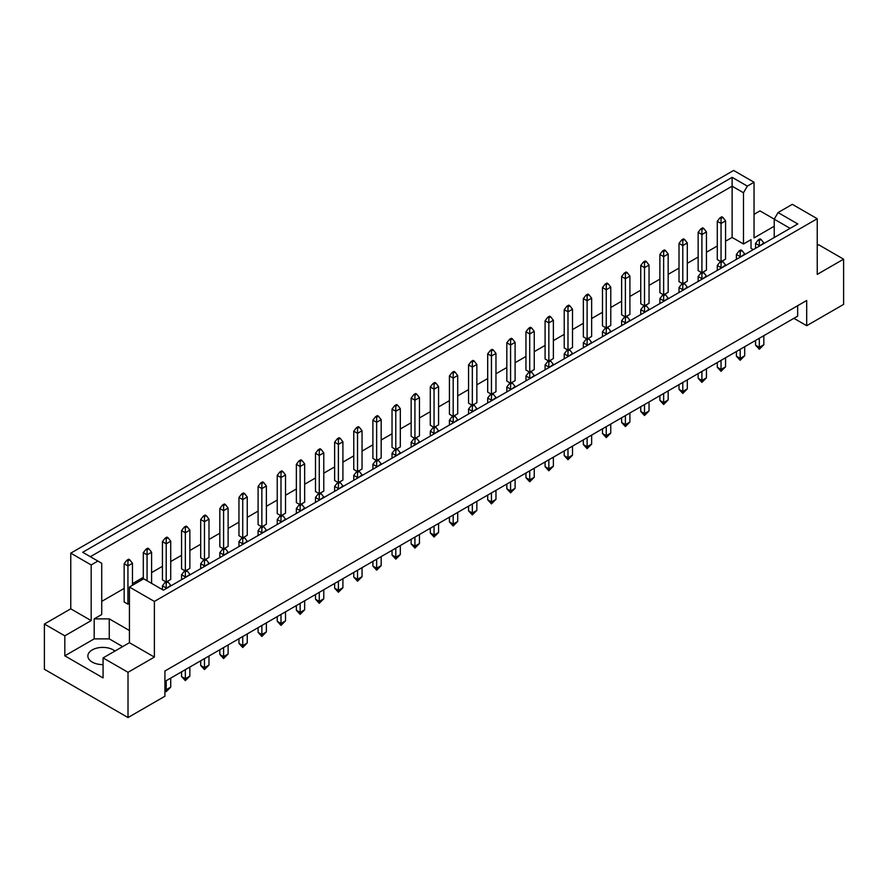 <?xml version="1.0" encoding="UTF-8"?>
<svg xmlns="http://www.w3.org/2000/svg" width="888" height="888" viewBox="0 0 888 888"><rect width="100%" height="100%" fill="white"/><g stroke="black" fill="none" stroke-linecap="round" stroke-linejoin="round"><path stroke-width="1.33" d="M103.075 664.613A14.918 8.614 180 0 1 92.23 662.093A14.918 8.614 180 0 1 87.868 656.01A14.918 8.614 180 0 1 97.07 648.051A14.918 8.614 180 0 1 113.32 649.916A14.918 8.614 180 0 1 114.974 651.048M774.225 237.54L774.225 219.192L778.055 212.565L792.307 204.329L817.238 218.726L817.238 274.392L843.6 259.174L818.669 244.777L817.238 245.61M702.963 272.172L706.437 270.174L706.437 231.901L701.909 234.51L701.909 272.438M701.909 229.47L703.718 228.427L702.663 227.816L700.854 228.86L701.909 229.47L701.909 234.51L698.146 232.345L698.146 270.607L701.609 272.616M722.099 261.127L725.563 259.13L725.563 220.857L721.045 223.465L721.045 261.394M721.045 218.426L722.854 217.382L721.8 216.772L719.99 217.815L721.045 218.426L721.045 223.465L717.282 221.29L717.282 259.562L720.745 261.56M725.563 241.214L732.123 237.429L743.489 244L751.026 239.649L751.026 248.34L753.268 249.639M101.72 601.387L124.165 588.422M132.456 583.638L143.301 577.378M151.593 572.594L162.437 566.333M170.718 561.549L181.563 555.289M189.854 550.505L200.699 544.244M208.991 539.46L219.836 533.2M228.116 528.416L238.961 522.144M247.253 517.36L258.097 511.1M266.378 506.315L277.234 500.055M285.514 495.271L296.359 489.011M304.651 484.226L315.495 477.966M323.776 473.182L334.632 466.922M342.912 462.137L353.757 455.877M362.049 451.093L372.893 444.821M381.174 440.037L392.03 433.777M400.31 428.993L411.155 422.732M419.447 417.948L430.291 411.688M438.572 406.904L449.428 400.643M457.709 395.859L468.553 389.599M476.845 384.815L487.69 378.554M495.97 373.77L506.826 367.499M515.107 362.715L525.951 356.454M534.243 351.67L545.088 345.41M553.368 340.626L564.224 334.365M572.505 329.581L583.349 323.321M591.641 318.537L602.486 312.276M610.766 307.492L621.622 301.232M629.903 296.448L640.748 290.176M649.039 285.392L659.884 279.132M668.165 274.348L679.009 268.087M687.301 263.303L698.146 257.043M706.437 252.259L717.282 245.998M129.437 630.524L109.257 618.869L94.195 618.869L101.72 614.518L101.72 563.269L82.695 552.281L732.123 177.345L747.319 186.125L754.034 182.24L733.621 170.452L70.763 553.157L91.175 564.946L97.891 561.061M683.838 283.228L687.301 281.219L687.301 242.957L682.783 245.565L679.009 243.39L679.009 281.663L682.484 283.661M664.701 294.272L668.165 292.263L668.165 254.001L663.647 256.61L659.884 254.434L659.884 292.707L663.347 294.705M645.576 305.317L649.039 303.319L649.039 265.046L644.51 267.654L640.748 265.479L640.748 303.752L644.211 305.75M626.44 316.361L629.903 314.363L629.903 276.09L625.385 278.699L621.622 276.523L621.622 314.796L625.085 316.794M607.303 327.406L610.766 325.408L610.766 287.135L606.249 289.743L602.486 287.568L602.486 325.841L605.949 327.839M588.178 338.45L591.641 336.452L591.641 298.179L587.112 300.788L583.349 298.612L583.349 336.885L586.813 338.883M569.042 349.495L572.505 347.497L572.505 309.224L567.987 311.832L564.224 309.668L564.224 347.93L567.687 349.939M549.905 360.55L553.368 358.541L553.368 320.279L548.851 322.888L545.088 320.712L545.088 358.985L548.551 360.983M530.78 371.595L534.243 369.586L534.243 331.324L529.725 333.932L525.951 331.757L525.951 370.03L529.415 372.028M511.643 382.639L515.107 380.641L515.107 342.368L510.589 344.977L506.826 342.801L506.826 381.074L510.289 383.072M492.507 393.684L495.97 391.686L495.97 353.413L491.453 356.021L487.69 353.846L487.69 392.119L491.153 394.117M473.382 404.728L476.845 402.73L476.845 364.457L472.327 367.066L468.553 364.89L468.553 403.163L472.016 405.161M454.245 415.773L457.709 413.775L457.709 375.502L453.191 378.11L449.428 375.935L449.428 414.208L452.891 416.206M435.109 426.817L438.572 424.819L438.572 386.546L434.054 389.155L430.291 386.99L430.291 425.252L433.755 427.261M415.984 437.873L419.447 435.864L419.447 397.602L414.929 400.211L411.155 398.035L411.155 436.308L414.618 438.306M396.847 448.917L400.31 446.919L400.31 408.647L395.793 411.255L392.03 409.079L392.03 447.352L395.493 449.35M377.711 459.962L381.174 457.964L381.174 419.691L376.656 422.3L372.893 420.124L372.893 458.397L376.357 460.395M358.586 471.006L362.049 469.008L362.049 430.736L357.531 433.344L353.757 431.168L353.757 469.441L357.22 471.439M339.449 482.051L342.912 480.053L342.912 441.78L338.395 444.389L334.632 442.213L334.632 480.486L338.095 482.484M320.313 493.095L323.776 491.097L323.776 452.825L319.258 455.433L315.495 453.257L315.495 491.53L318.959 493.528M301.187 504.14L304.651 502.142L304.651 463.869L300.133 466.489L296.359 464.313L296.359 502.575L299.822 504.584M282.051 515.195L285.514 513.186L285.514 474.925L280.997 477.533L277.234 475.358L277.234 513.63L280.697 515.628M262.915 526.24L266.378 524.242L266.378 485.969L261.86 488.578L258.097 486.402L258.097 524.675L261.56 526.673M243.789 537.284L247.253 535.286L247.253 497.014L242.735 499.622L238.961 497.447L238.961 535.719L242.424 537.717M224.653 548.329L228.116 546.331L228.116 508.058L223.598 510.667L219.836 508.491L219.836 546.764L223.299 548.762M205.517 559.373L208.991 557.375L208.991 519.103L204.462 521.711L200.699 519.536L200.699 557.808L204.162 559.806M186.391 570.418L189.854 568.42L189.854 530.147L185.337 532.756L181.563 530.58L181.563 568.853L185.037 570.851M167.255 581.462L170.718 579.464L170.718 541.192L166.2 543.811L162.437 541.636L162.437 579.897L165.901 581.906M132.456 585.292L132.456 563.292L127.939 565.9L124.165 563.725L124.165 601.997L127.939 604.173L129.437 603.296M44.4 624.042L64.813 635.83L91.175 620.612L70.763 608.824L44.4 624.042L44.4 669.275L128.016 717.548L164.924 696.236L164.924 671.006L806.693 300.488L806.693 325.707L843.6 304.406L843.6 259.174M774.225 226.251L754.034 237.906L754.034 182.24M774.258 219.136L759.984 210.9L754.034 214.341M778.055 212.565L797.768 223.943L163.414 590.187L143.69 578.81L129.437 587.035L154.379 601.431L817.238 218.726M122.666 646.608L109.257 638.872L94.195 638.872L64.813 655.832L103.075 677.921L103.075 657.919L128.016 672.316L154.379 657.098L129.437 642.701L129.437 587.035M154.379 657.098L154.379 601.431M91.175 620.612L91.175 564.946M70.763 608.824L70.763 553.157M64.813 655.832L64.813 635.83M128.016 672.316L128.016 717.548M793.883 318.315L806.693 325.707M103.075 657.919L129.437 642.701M797.657 305.705L797.657 316.139L164.924 681.451M732.123 237.429L732.123 186.18L90.343 556.709M743.489 244L743.489 192.752L732.123 186.18L732.123 177.345M747.319 186.125L743.489 192.752M751.026 248.34L751.026 239.649M790.12 228.36L774.225 219.192M94.195 638.872L94.195 618.869M109.257 638.872L109.257 618.869M761.116 239.471L760.061 238.861L758.252 239.904L759.307 240.515L761.116 239.471L763.835 242.957L759.307 246.154M759.307 240.515L759.307 245.565L755.544 243.39L755.544 248.329M755.544 340.459L755.544 345.155L759.307 347.33L763.835 344.722L763.835 335.675M759.307 338.284L759.307 349.239L755.544 345.155M763.835 344.722L759.307 349.239M763.835 243.545L763.835 242.957M755.544 243.39L758.252 239.904M722.854 217.382L725.563 220.857M717.282 221.29L719.99 217.815M741.991 250.516L740.936 249.905L739.127 250.949L740.181 251.559L741.991 250.516L744.699 254.001L740.181 257.198M740.181 251.559L740.181 256.61L736.407 254.434L736.407 259.374M736.407 351.504L736.407 356.199L740.181 358.375L744.699 355.766L744.699 346.72M740.181 349.328L740.181 360.284L736.407 356.199M744.699 355.766L740.181 360.284M744.699 254.59L744.699 254.001M736.407 254.434L739.127 250.949M703.718 228.427L706.437 231.901M698.146 232.345L700.854 228.86M722.854 261.56L721.8 260.961L719.99 262.004L721.045 262.604L722.854 261.56L725.563 265.046L721.045 268.243M721.045 262.604L721.045 267.654L717.282 265.479L717.282 270.418M717.282 362.548L717.282 367.244L721.045 369.419L725.563 366.811L725.563 357.764M721.045 360.373L721.045 371.328L717.282 367.244M725.563 366.811L721.045 371.328M725.563 265.634L725.563 265.046M717.282 265.479L719.99 262.004M684.593 283.661L683.538 283.05L681.729 284.093L682.783 284.704L684.593 283.661L687.301 287.135L682.783 290.332M682.783 284.704L682.783 289.743L679.009 287.568L679.009 292.507M679.009 384.637L679.009 389.333L682.783 391.508L687.301 388.9L687.301 379.853M682.783 382.462L682.783 393.428L679.009 389.333M687.301 388.9L682.783 393.428M687.301 287.723L687.301 287.135M679.009 287.568L681.729 284.093M646.32 305.75L645.265 305.139L643.456 306.182L644.51 306.793L646.32 305.75L649.039 309.224L644.51 312.432M644.51 306.793L644.51 311.832L640.748 309.668L640.748 314.607M640.748 406.726L640.748 411.433L644.51 413.597L649.039 410.989L649.039 401.942M644.51 404.562L644.51 415.517L640.748 411.433M649.039 410.989L644.51 415.517M649.039 309.823L649.039 309.224M640.748 309.668L643.456 306.182M608.058 327.839L607.004 327.228L605.194 328.271L606.249 328.882L608.058 327.839L610.766 331.324L606.249 334.521M606.249 328.882L606.249 333.932L602.486 331.757L602.486 336.696M602.486 428.826L602.486 433.522L606.249 435.697L610.766 433.089L610.766 424.042M606.249 426.651L606.249 437.606L602.486 433.522M610.766 433.089L606.249 437.606M610.766 331.912L610.766 331.324M602.486 331.757L605.194 328.271M684.593 239.471L683.538 238.861L681.729 239.904L682.783 240.515L684.593 239.471L687.301 242.957M682.783 240.515L682.783 283.483M679.009 243.39L681.729 239.904M646.32 261.56L645.265 260.961L643.456 262.004L644.51 262.604L646.32 261.56L649.039 265.046M644.51 262.604L644.51 305.572M640.748 265.479L643.456 262.004M608.058 283.661L607.004 283.05L605.194 284.093L606.249 284.704L608.058 283.661L610.766 287.135M606.249 284.704L606.249 327.672M602.486 287.568L605.194 284.093M569.796 305.75L568.742 305.139L566.933 306.182L567.987 306.793L569.796 305.75L572.505 309.224M567.987 306.793L567.987 349.761M564.224 309.668L566.933 306.182M703.718 272.616L702.663 272.006L700.854 273.049L701.909 273.659L703.718 272.616L706.437 276.09L701.909 279.287M701.909 273.659L701.909 278.699L698.146 276.523L698.146 281.463M698.146 373.593L698.146 378.288L701.909 380.464L706.437 377.855L706.437 368.809M701.909 371.417L701.909 382.373L698.146 378.288M706.437 377.855L701.909 382.373M706.437 276.679L706.437 276.09M698.146 276.523L700.854 273.049M665.456 294.705L664.402 294.095L662.592 295.138L663.647 295.748L665.456 294.705L668.165 298.179L663.647 301.387M663.647 295.748L663.647 300.788L659.884 298.612L659.884 303.552M659.884 395.682L659.884 400.377L663.647 402.553L668.165 399.944L668.165 390.898M663.647 393.506L663.647 404.473L659.884 400.377M668.165 399.944L663.647 404.473M668.165 298.779L668.165 298.179M659.884 298.612L662.592 295.138M627.194 316.794L626.14 316.184L624.331 317.227L625.385 317.837L627.194 316.794L629.903 320.279L625.385 323.476M625.385 317.837L625.385 322.888L621.622 320.712L621.622 325.652M621.622 417.782L621.622 422.477L625.385 424.653L629.903 422.044L629.903 412.998M625.385 415.606L625.385 426.562L621.622 422.477M629.903 422.044L625.385 426.562M629.903 320.868L629.903 320.279M621.622 320.712L624.331 317.227M588.922 338.883L587.867 338.284L586.058 339.327L587.112 339.926L588.922 338.883L591.641 342.368L587.112 345.565M587.112 339.926L587.112 344.977L583.349 342.801L583.349 347.741M583.349 439.871L583.349 444.566L587.112 446.742L591.641 444.133L591.641 435.087M587.112 437.695L587.112 448.651L583.349 444.566M591.641 444.133L587.112 448.651M591.641 342.957L591.641 342.368M583.349 342.801L586.058 339.327M665.456 250.516L664.402 249.905L662.592 250.949L663.647 251.559L665.456 250.516L668.165 254.001M663.647 251.559L663.647 294.527M659.884 254.434L662.592 250.949M627.194 272.616L626.14 272.006L624.331 273.049L625.385 273.659L627.194 272.616L629.903 276.09M625.385 273.659L625.385 316.616M621.622 276.523L624.331 273.049M588.922 294.705L587.867 294.095L586.058 295.138L587.112 295.748L588.922 294.705L591.641 298.179M587.112 295.748L587.112 338.716M583.349 298.612L586.058 295.138M550.66 316.794L549.605 316.184L547.796 317.227L548.851 317.837L550.66 316.794L553.368 320.279M548.851 317.837L548.851 360.806M545.088 320.712L547.796 317.227M531.524 327.839L530.469 327.228L528.671 328.271L529.725 328.882L531.524 327.839L534.243 331.324M529.725 328.882L529.725 371.85M525.951 331.757L528.671 328.271M493.262 349.939L492.207 349.328L490.398 350.372L491.453 350.982L493.262 349.939L495.97 353.413M491.453 350.982L491.453 393.939M487.69 353.846L490.398 350.372M455 372.028L453.946 371.417L452.136 372.461L453.191 373.071L455 372.028L457.709 375.502M453.191 373.071L453.191 416.039M449.428 375.935L452.136 372.461M512.398 338.883L511.344 338.284L509.534 339.327L510.589 339.926L512.398 338.883L515.107 342.368M510.589 339.926L510.589 382.894M506.826 342.801L509.534 339.327M474.125 360.983L473.071 360.373L471.273 361.416L472.327 362.026L474.125 360.983L476.845 364.457M472.327 362.026L472.327 404.995M468.553 364.89L471.273 361.416M435.864 383.072L434.809 382.462L433 383.505L434.054 384.116L435.864 383.072L438.572 386.546M434.054 384.116L434.054 427.084M430.291 386.99L433 383.505M550.66 360.983L549.605 360.373L547.796 361.416L548.851 362.026L550.66 360.983L553.368 364.457L548.851 367.654M548.851 362.026L548.851 367.066L545.088 364.89L545.088 369.83M545.088 461.96L545.088 466.655L548.851 468.831L553.368 466.222L553.368 457.176M548.851 459.784L548.851 470.751L545.088 466.655M553.368 466.222L548.851 470.751M553.368 365.046L553.368 364.457M545.088 364.89L547.796 361.416M512.398 383.072L511.344 382.462L509.534 383.505L510.589 384.116L512.398 383.072L515.107 386.546L510.589 389.754M510.589 384.116L510.589 389.155L506.826 386.99L506.826 391.93M506.826 484.049L506.826 488.755L510.589 490.92L515.107 488.311L515.107 479.265M510.589 481.884L510.589 492.84L506.826 488.755M515.107 488.311L510.589 492.84M515.107 387.146L515.107 386.546M506.826 386.99L509.534 383.505M474.125 405.161L473.071 404.551L471.273 405.594L472.327 406.204L474.125 405.161L476.845 408.647L472.327 411.843M472.327 406.204L472.327 411.255L468.553 409.079L468.553 414.019M468.553 506.149L468.553 510.844L472.327 513.02L476.845 510.411L476.845 501.365M472.327 503.973L472.327 514.929L468.553 510.844M476.845 510.411L472.327 514.929M476.845 409.235L476.845 408.647M468.553 409.079L471.273 405.594M569.796 349.939L568.742 349.328L566.933 350.372L567.987 350.982L569.796 349.939L572.505 353.413L567.987 356.61M567.987 350.982L567.987 356.021L564.224 353.846L564.224 358.785M564.224 450.915L564.224 455.611L567.987 457.786L572.505 455.178L572.505 446.131M567.987 448.74L567.987 459.695L564.224 455.611M572.505 455.178L567.987 459.695M572.505 354.001L572.505 353.413M564.224 353.846L566.933 350.372M531.524 372.028L530.469 371.417L528.671 372.461L529.725 373.071L531.524 372.028L534.243 375.502L529.725 378.71M529.725 373.071L529.725 378.11L525.951 375.935L525.951 380.885M525.951 473.004L525.951 477.7L529.725 479.875L534.243 477.267L534.243 468.22M529.725 470.829L529.725 481.796L525.951 477.7M534.243 477.267L529.725 481.796M534.243 376.101L534.243 375.502M525.951 375.935L528.671 372.461M493.262 394.117L492.207 393.506L490.398 394.55L491.453 395.16L493.262 394.117L495.97 397.602L491.453 400.799M491.453 395.16L491.453 400.211L487.69 398.035L487.69 402.974M487.69 495.104L487.69 499.8L491.453 501.975L495.97 499.367L495.97 490.32M491.453 492.929L491.453 503.885L487.69 499.8M495.97 499.367L491.453 503.885M495.97 398.19L495.97 397.602M487.69 398.035L490.398 394.55M435.864 427.261L434.809 426.651L433 427.694L434.054 428.305L435.864 427.261L438.572 430.736L434.054 433.932M434.054 428.305L434.054 433.344L430.291 431.168L430.291 436.108M430.291 528.238L430.291 532.933L434.054 535.109L438.572 532.5L438.572 523.454M434.054 526.062L434.054 537.018L430.291 532.933M438.572 532.5L434.054 537.018M438.572 431.324L438.572 430.736M430.291 431.168L433 427.694M397.602 449.35L396.548 448.74L394.738 449.783L395.793 450.394L397.602 449.35L400.31 452.825L395.793 456.032M395.793 450.394L395.793 455.433L392.03 453.257L392.03 458.208M392.03 550.327L392.03 555.022L395.793 557.198L400.31 554.589L400.31 545.543M395.793 548.151L395.793 559.118L392.03 555.022M400.31 554.589L395.793 559.118M400.31 453.424L400.31 452.825M392.03 453.257L394.738 449.783M359.329 471.439L358.275 470.829L356.476 471.872L357.531 472.483L359.329 471.439L362.049 474.925L357.531 478.121M357.531 472.483L357.531 477.533L353.757 475.358L353.757 480.297M353.757 572.427L353.757 577.122L357.531 579.298L362.049 576.689L362.049 567.643M357.531 570.251L357.531 581.207L353.757 577.122M362.049 576.689L357.531 581.207M362.049 475.513L362.049 474.925M353.757 475.358L356.476 471.872M321.068 493.528L320.013 492.929L318.204 493.972L319.258 494.572L321.068 493.528L323.776 497.014L319.258 500.21M319.258 494.572L319.258 499.622L315.495 497.447L315.495 502.386M315.495 594.516L315.495 599.211L319.258 601.387L323.776 598.778L323.776 589.732M319.258 592.34L319.258 603.296L315.495 599.211M323.776 598.778L319.258 603.296M323.776 497.602L323.776 497.014M315.495 497.447L318.204 493.972M282.806 515.628L281.751 515.018L279.942 516.061L280.997 516.672L282.806 515.628L285.514 519.103L280.997 522.299M280.997 516.672L280.997 521.711L277.234 519.536L277.234 524.475M277.234 616.605L277.234 621.3L280.997 623.476L285.514 620.867L285.514 611.821M280.997 614.429L280.997 625.396L277.234 621.3M285.514 620.867L280.997 625.396M285.514 519.691L285.514 519.103M277.234 519.536L279.942 516.061M244.544 537.717L243.49 537.107L241.68 538.15L242.735 538.761L244.544 537.717L247.253 541.192L242.735 544.399M242.735 538.761L242.735 543.811L238.961 541.636L238.961 546.575M238.961 638.694L238.961 643.4L242.735 645.576L247.253 642.956L247.253 633.91M242.735 636.53L242.735 647.485L238.961 643.4M247.253 642.956L242.735 647.485M247.253 541.791L247.253 541.192M238.961 541.636L241.68 538.15M206.271 559.806L205.217 559.196L203.408 560.239L204.462 560.85L206.271 559.806L208.991 563.292L204.462 566.489M204.462 560.85L204.462 565.9L200.699 563.725L200.699 568.664M200.699 660.794L200.699 665.489L204.462 667.665L208.991 665.057L208.991 656.01M204.462 658.619L204.462 669.574L200.699 665.489M208.991 665.057L204.462 669.574M208.991 563.88L208.991 563.292M200.699 563.725L203.408 560.239M168.01 581.906L166.955 581.296L165.146 582.339L166.2 582.95L168.01 581.906L170.718 585.381L166.2 588.578M166.2 582.95L166.2 587.989L162.437 585.814L162.437 589.621M164.924 689.01L166.2 689.754L170.718 687.145L170.718 678.099M166.2 680.708L166.2 691.663L164.924 690.775M170.718 687.145L166.2 691.663M170.718 585.969L170.718 585.381M162.437 585.814L165.146 582.339M397.602 405.161L396.548 404.551L394.738 405.594L395.793 406.204L397.602 405.161L400.31 408.647M395.793 406.204L395.793 449.173M392.03 409.079L394.738 405.594M359.329 427.261L358.275 426.651L356.476 427.694L357.531 428.305L359.329 427.261L362.049 430.736M357.531 428.305L357.531 471.262M353.757 431.168L356.476 427.694M321.068 449.35L320.013 448.74L318.204 449.783L319.258 450.394L321.068 449.35L323.776 452.825M319.258 450.394L319.258 493.362M315.495 453.257L318.204 449.783M282.806 471.439L281.751 470.829L279.942 471.872L280.997 472.483L282.806 471.439L285.514 474.925M280.997 472.483L280.997 515.451M277.234 475.358L279.942 471.872M244.544 493.528L243.49 492.929L241.68 493.972L242.735 494.572L244.544 493.528L247.253 497.014M242.735 494.572L242.735 537.54M238.961 497.447L241.68 493.972M206.271 515.628L205.217 515.018L203.408 516.061L204.462 516.672L206.271 515.628L208.991 519.103M204.462 516.672L204.462 559.64M200.699 519.536L203.408 516.061M168.01 537.717L166.955 537.107L165.146 538.15L166.2 538.761L168.01 537.717L170.718 541.192M166.2 538.761L166.2 581.729M162.437 541.636L165.146 538.15M129.748 559.806L128.693 559.196L126.884 560.239L127.939 560.85L129.748 559.806L132.456 563.292M127.939 560.85L127.939 604.173M124.165 563.725L126.884 560.239M455 416.206L453.946 415.606L452.136 416.65L453.191 417.249L455 416.206L457.709 419.691L453.191 422.888M453.191 417.249L453.191 422.3L449.428 420.124L449.428 425.063M449.428 517.193L449.428 521.889L453.191 524.064L457.709 521.456L457.709 512.409M453.191 515.018L453.191 525.974L449.428 521.889M457.709 521.456L453.191 525.974M457.709 420.279L457.709 419.691M449.428 420.124L452.136 416.65M416.727 438.306L415.673 437.695L413.875 438.739L414.929 439.349L416.727 438.306L419.447 441.78L414.929 444.977M414.929 439.349L414.929 444.389L411.155 442.213L411.155 447.152M411.155 539.282L411.155 543.978L414.929 546.153L419.447 543.545L419.447 534.498M414.929 537.107L414.929 548.074L411.155 543.978M419.447 543.545L414.929 548.074M419.447 442.368L419.447 441.78M411.155 442.213L413.875 438.739M378.466 460.395L377.411 459.784L375.602 460.828L376.656 461.438L378.466 460.395L381.174 463.869L376.656 467.077M376.656 461.438L376.656 466.489L372.893 464.313L372.893 469.253M372.893 561.371L372.893 566.078L376.656 568.253L381.174 565.634L381.174 556.587M376.656 559.207L376.656 570.163L372.893 566.078M381.174 565.634L376.656 570.163M381.174 464.468L381.174 463.869M372.893 464.313L375.602 460.828M340.204 482.484L339.149 481.873L337.34 482.917L338.395 483.527L340.204 482.484L342.912 485.969L338.395 489.166M338.395 483.527L338.395 488.578L334.632 486.402L334.632 491.341M334.632 583.471L334.632 588.167L338.395 590.342L342.912 587.734L342.912 578.687M338.395 581.296L338.395 592.252L334.632 588.167M342.912 587.734L338.395 592.252M342.912 486.557L342.912 485.969M334.632 486.402L337.34 482.917M301.942 504.584L300.888 503.973L299.078 505.017L300.133 505.627L301.942 504.584L304.651 508.058L300.133 511.255M300.133 505.627L300.133 510.667L296.359 508.491L296.359 513.431M296.359 605.561L296.359 610.256L300.133 612.431L304.651 609.823L304.651 600.776M300.133 603.385L300.133 614.341L296.359 610.256M304.651 609.823L300.133 614.341M304.651 508.646L304.651 508.058M296.359 508.491L299.078 505.017M263.669 526.673L262.615 526.062L260.806 527.106L261.86 527.716L263.669 526.673L266.378 530.147L261.86 533.355M261.86 527.716L261.86 532.756L258.097 530.58L258.097 535.531M258.097 627.65L258.097 632.345L261.86 634.52L266.378 631.912L266.378 622.865M261.86 625.474L261.86 636.441L258.097 632.345M266.378 631.912L261.86 636.441M266.378 530.746L266.378 530.147M258.097 530.58L260.806 527.106M225.408 548.762L224.353 548.151L222.544 549.195L223.598 549.805L225.408 548.762L228.116 552.247L223.598 555.444M223.598 549.805L223.598 554.856L219.836 552.68L219.836 557.62M219.836 649.75L219.836 654.445L223.598 656.62L228.116 654.012L228.116 644.966M223.598 647.574L223.598 658.53L219.836 654.445M228.116 654.012L223.598 658.53M228.116 552.836L228.116 552.247M219.836 552.68L222.544 549.195M187.146 570.851L186.092 570.251L184.282 571.295L185.337 571.894L187.146 570.851L189.854 574.336L185.337 577.533M185.337 571.894L185.337 576.945L181.563 574.769L181.563 579.709M181.563 671.839L181.563 676.534L185.337 678.71L189.854 676.101L189.854 667.055M185.337 669.663L185.337 680.619L181.563 676.534M189.854 676.101L185.337 680.619M189.854 574.925L189.854 574.336M181.563 574.769L184.282 571.295M416.727 394.117L415.673 393.506L413.875 394.55L414.929 395.16L416.727 394.117L419.447 397.602M414.929 395.16L414.929 438.128M411.155 398.035L413.875 394.55M378.466 416.206L377.411 415.606L375.602 416.65L376.656 417.249L378.466 416.206L381.174 419.691M376.656 417.249L376.656 460.217M372.893 420.124L375.602 416.65M340.204 438.306L339.149 437.695L337.34 438.739L338.395 439.349L340.204 438.306L342.912 441.78M338.395 439.349L338.395 482.317M334.632 442.213L337.34 438.739M301.942 460.395L300.888 459.784L299.078 460.828L300.133 461.438L301.942 460.395L304.651 463.869M300.133 461.438L300.133 504.406M296.359 464.313L299.078 460.828M263.669 482.484L262.615 481.873L260.806 482.917L261.86 483.527L263.669 482.484L266.378 485.969M261.86 483.527L261.86 526.495M258.097 486.402L260.806 482.917M225.408 504.584L224.353 503.973L222.544 505.017L223.598 505.627L225.408 504.584L228.116 508.058M223.598 505.627L223.598 548.584M219.836 508.491L222.544 505.017M187.146 526.673L186.092 526.062L184.282 527.106L185.337 527.716L187.146 526.673L189.854 530.147M185.337 527.716L185.337 570.684M181.563 530.58L184.282 527.106M148.873 548.762L147.819 548.151L146.009 549.195L147.064 549.805L148.873 548.762L151.593 552.247L147.064 554.856L147.064 580.752M147.064 549.805L147.064 554.856L143.301 552.68L143.301 579.032M151.593 583.361L151.593 552.247M143.301 552.68L146.009 549.195"/></g></svg>
